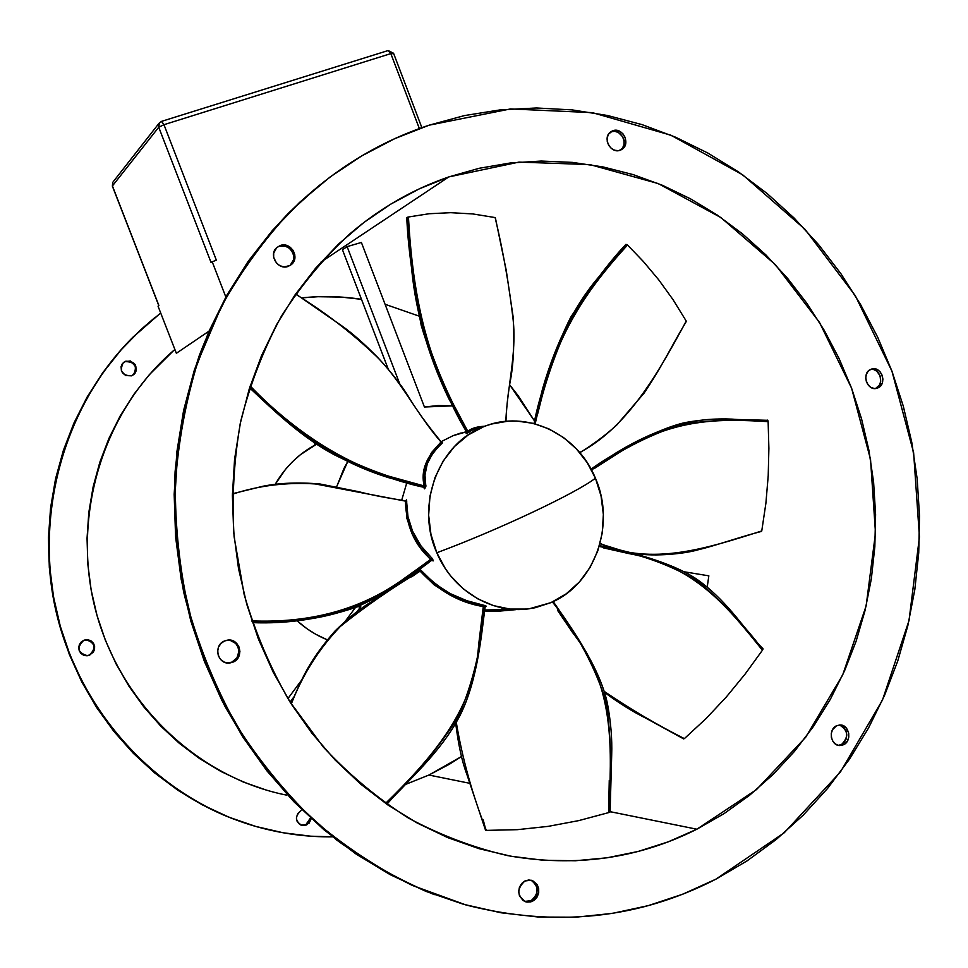 <?xml version="1.0" encoding="UTF-8"?>
<svg xmlns="http://www.w3.org/2000/svg" width="968" height="968" viewBox="0 0 968 968"><rect width="100%" height="100%" fill="white"/><g stroke="black" fill="none" stroke-linecap="round" stroke-linejoin="round"><path stroke-width="1.45" d="M477.563 428.146L472.553 429.974L483.806 426.694C525.926 409.053 577.618 433.64 595.429 478.204C615.963 524.39 595.187 584.152 550.974 602.616L566.219 593.832L579.421 581.937L590.069 567.442L597.776 550.913L602.253 533.029L603.354 514.48L601.043 495.967L595.429 478.204C576.25 493.099 498.411 529.895 436.81 552.752L445.449 568.773L450.786 576.057L463.249 588.822L477.66 598.793L493.474 605.617L510.075 609.078L526.846 609.053L535.11 607.747L550.974 602.616L529.363 608.751C492.373 614.402 452.528 590.722 436.81 552.752C415.187 504.994 438.419 443.707 483.25 426.912L468.161 434.983L454.428 446.575L443.175 461.034L434.91 477.756L429.986 496.088L428.642 515.23L430.954 534.396L436.81 552.752C498.411 529.895 576.25 493.099 595.429 478.204L587.189 462.631L576.42 448.91L563.497 437.512L548.844 428.86L532.981 423.294L516.452 421.019L508.127 421.153L491.732 423.996L472.553 429.974L466.261 433.64L472.553 429.974L480.636 427.529M428.933 775.041L461.542 756.504L449.6 764.115L428.933 775.041L405.507 784.443L428.933 775.041L469.94 783.342L428.933 775.041M534.639 421.104L509.628 384.768L517.989 395.476L534.639 421.104M418.841 316.028L385.07 304.279L418.841 316.028M361.475 299.33C341.619 296.244 321.618 295.76 301.484 297.902L318.024 296.716L341.268 297.091L361.475 299.33M696.863 829.213L610.094 811.668L696.863 829.213L724.076 813.616L749.534 795.309L773.057 774.497L794.462 751.398L813.592 726.266L830.314 699.344L844.532 670.872L856.135 641.131L865.09 610.36L871.333 578.84L874.83 546.811L875.592 514.553L873.608 482.318L868.925 450.35L861.568 418.902L851.61 388.241L839.111 358.596L824.167 330.209L806.901 303.323L787.42 278.143L765.87 254.887L742.395 233.784L717.191 215.029L690.438 198.791L662.342 185.263L633.132 174.603L603.028 166.932L572.318 162.382L541.245 161.051L510.1 163.011L479.184 168.287L448.801 176.926L518.993 162.104L589.923 164.596L658.228 183.569L720.894 217.558L775.344 264.603L819.472 322.368L851.61 388.241L870.534 459.437L875.495 533.005L866.142 605.895L842.656 675.023L805.678 737.277L756.468 789.61L696.863 829.213C638.057 858.725 575.004 867.522 507.716 855.627C473.521 847.726 440.44 835.215 408.484 818.093C377.568 798.455 349.218 774.799 323.409 747.151L289.48 701.159C270.169 667.617 255.056 632.019 244.13 594.376L234.099 536.696C231.703 497.625 233.917 459.11 240.742 421.177C250.119 384.066 263.635 349.158 281.264 316.451C301.012 285.415 323.929 257.839 350.005 233.736C380.037 208.156 412.973 189.22 448.801 176.926L419.253 188.869L390.854 204.079L363.92 222.458L338.752 243.876L315.653 268.148L294.901 295.071L276.751 324.389L261.469 355.813L249.224 389.015L240.221 423.645L234.571 459.316L232.393 495.64L233.699 532.194L238.515 568.555L246.779 604.298L258.408 639.025L273.254 672.312L291.15 703.809L311.853 733.139L335.109 759.989L360.641 784.08L388.144 805.17L417.269 823.054L447.7 837.598L479.063 848.682L511.031 856.244L543.254 860.262L575.391 860.758L607.117 857.793L638.13 851.465L668.126 841.882L696.863 829.213M321.098 261.965L448.801 176.926L321.098 261.965M347.125 246.622L342.454 249.72L347.125 246.622L399.542 383.328L347.125 246.622L361.391 242.46L347.125 246.622M707.209 587.08L708.842 575.839L684.303 571.81L708.842 575.839L707.209 587.08M360.749 606.646L359.878 605.593L360.749 606.646L357.265 611.365L360.749 606.646L357.023 606.839L360.749 606.646M336.804 486.396L347.839 461.288L343.918 468.572L336.804 486.396M316.512 444.203C299.16 453.375 285.378 466.745 275.202 484.315L285.56 469.298L292.517 461.712L300.153 454.899L316.512 444.203M297.031 620.766C306.082 628.91 316.125 635.25 327.16 639.788L315.616 634.197L306.88 628.655L297.031 620.766M319.561 185.178L289.129 212.512C250.881 252.551 220.196 301.145 199.202 355.776C187.03 393.141 178.983 431.801 175.087 471.767C173.635 512.06 176.503 552.208 183.69 592.186C193.31 631.644 206.934 669.469 224.588 705.66C244.359 740.52 267.398 772.464 293.715 801.504L336.743 840.067C367.683 862.367 400.232 880.553 434.378 894.65M715.872 879.186C638.299 919.031 555.039 927.646 466.08 905.007L412.271 885.418C377.423 868.054 344.656 846.371 313.959 820.368C284.822 792.114 259.025 760.449 236.567 725.371C216.324 688.72 200.34 650.024 188.627 609.308C179.516 567.889 175.087 526.096 175.341 483.915C178.269 442.013 185.735 401.405 197.738 362.08L221.454 306.336C241.008 271.476 263.937 239.907 290.243 211.617C331.116 171.13 377.411 142.32 429.126 125.187L510.511 108.936L592.38 112.639L670.909 135.205L742.698 174.845L804.928 229.222L855.276 295.639L891.951 371.192L913.623 452.721L919.443 536.986L909.012 620.597L882.453 700.094L840.43 771.98L784.237 832.77L715.872 879.186L682.803 894.19L648.197 905.649L612.369 913.381L575.633 917.216L538.353 917.035L500.916 912.764L463.696 904.342L427.106 891.794L391.556 875.181L357.482 854.611L325.272 830.266L295.337 802.351L268.051 771.157L243.754 737.023L222.761 700.312L205.349 661.459L191.737 620.899L182.081 579.13L176.515 536.647L175.075 493.946L177.761 451.548L184.525 409.948L195.246 369.607L209.753 330.995L227.819 294.526L249.199 260.573L273.605 229.464L300.709 201.513L330.173 176.938L361.645 155.945L394.75 138.654L429.126 125.187L464.41 115.591L500.226 109.868L536.224 107.98L572.088 109.892L607.468 115.482L642.074 124.63L675.616 137.214L707.826 153.029L738.463 171.905L767.285 193.648L794.099 218.018L818.71 244.807L840.938 273.762L860.637 304.654L877.686 337.215L891.951 371.192L903.338 406.306L911.771 442.315L917.18 478.918L919.503 515.847L918.729 552.813L914.833 589.536L907.827 625.727L897.723 661.083L884.583 695.314L868.453 728.142L849.432 759.239L827.64 788.351L803.21 815.177L776.312 839.425L747.115 860.855L715.872 879.186M280.224 245.533C290.63 241.347 300.262 257.379 291.574 264.397L288.246 266.369C278.034 270.556 268.269 254.947 276.606 247.735L280.224 245.533L276.703 247.639L273.702 253.035L273.654 257.319L276.546 263.151L280.018 265.776L284.12 266.914L290.11 265.486L293.086 262.679L294.732 258.855L294.768 254.596L293.207 250.531L290.279 247.3L286.431 245.376L280.224 245.533M290.061 265.522L290.461 265.184C299.124 258.178 289.517 242.169 279.123 246.356L285.318 246.199L289.166 248.111L292.082 251.341L293.643 255.395L293.606 259.654L290.061 265.522M230.069 640.296L235.732 643.442L238.092 647.156L238.89 651.537L236.942 657.889L231.897 662.112L232.925 662.16L229.96 662.959C217.582 665.089 212.791 645.257 224.637 640.925L227.008 640.235C239.58 637.428 245.025 657.659 232.925 662.16L231.897 662.112C242.726 658.119 239.858 640.078 228.412 640.078L228.412 640.078M532.775 881.122L535.558 884.062L537.071 887.983L536.514 894.408L534.348 898.098L531.081 900.651L532.678 901.196L526.193 901.958C516.839 896.005 516.416 889.011 524.898 881.001L531.105 880.19C540.676 885.986 541.197 892.992 532.678 901.196L531.081 900.651C539.164 893.464 539.152 886.64 531.045 880.178M836.497 725.782L840.03 724.959C849.275 724.5 852.251 740.931 843.612 744.719L841.519 744.513C848.948 736.95 848.295 730.429 839.534 724.971L844.096 727.706L846.068 731.009L846.806 734.93L846.213 738.874L844.35 742.238L841.519 744.513L838.3 745.348L843.612 744.719L839.885 745.554C830.701 745.832 827.906 729.497 836.497 725.782L832.565 729.642L831.294 733.369L831.367 737.398L832.758 741.101L835.263 743.908L838.494 745.396L841.954 745.336L845.125 743.739L847.52 740.859L848.779 737.12L848.706 733.115L846.189 727.875L843.285 725.685L839.873 724.959L836.497 725.782M870.873 369.328L871.466 369.111C881.34 365.42 887.668 384.284 877.795 387.938L875.689 388.41C884.679 385.143 880.42 367.937 870.958 369.292L873.729 369.558L876.839 371.216L880.069 375.814L880.674 381.525L879.464 384.998L875.689 388.41L877.044 388.216C867.183 391.725 861.024 372.91 870.873 369.328L868.115 371.301L866.312 374.398L865.731 378.149L866.457 381.973L868.381 385.276L871.212 387.575L874.515 388.519L877.795 387.938L880.529 385.954L882.332 382.868L882.901 379.129L882.175 375.318L880.263 372.014L877.444 369.716L874.14 368.772L870.873 369.328M612.829 130.74C622.569 126.808 631.003 143.845 622.037 149.29L620.161 150.234C610.542 154.19 601.975 137.371 610.784 131.793L612.829 130.74L608.618 134.044L607.239 137.577L607.263 141.546L608.691 145.357L611.316 148.419L614.728 150.27L618.395 150.633L621.771 149.447L624.348 146.906L625.727 143.397L625.146 137.48L623.09 133.983L620.028 131.479L616.422 130.329L612.829 130.74M620.585 150.064C629.2 144.401 620.718 127.861 611.159 131.733L614.753 131.321L618.346 132.459L622.581 136.621L623.997 140.408L624.033 144.353L622.654 147.862L620.585 150.064M154.928 317.504L132.749 337.36C65.969 403.886 34.461 508.442 54.861 606.113C75.492 703.724 146.446 786.379 234.558 819.4M332.629 836.848C307.388 837.126 282.366 833.823 257.573 826.95C163.58 800.79 83.817 719.151 58.128 618.201C32.597 517.202 63.537 406.318 133.306 336.912L160.688 312.979L140.977 329.556L121.121 349.859L103.273 372.293L87.665 396.614L74.475 422.592L63.888 449.963L56.023 478.446L51.014 507.716L48.908 537.482L49.767 567.381L53.579 597.099L60.306 626.296L69.877 654.646L82.195 681.835L97.09 707.548L114.393 731.518L133.911 753.491L155.4 773.226L178.608 790.541L203.268 805.255L229.101 817.258L255.818 826.454L283.14 832.77L310.752 836.195L332.629 836.848M125.84 361.161C135.52 361.451 138.243 365.856 133.995 374.386L131.563 375.838L135.109 373.152L136.319 370.405L135.254 364.525L130.353 360.955L124.473 361.814L122.283 363.847L121.073 366.594L121.436 371.107L125.586 375.536L131.563 375.838C122.004 375.657 119.221 371.313 123.214 362.782L125.84 361.161M126.76 361.209L131.249 361.887L135.387 366.303L135.75 370.804L133.439 374.785C137.674 366.255 134.963 361.863 125.295 361.572L123.602 362.431M87.943 639.86L91.996 642.062L93.678 644.664L94.223 647.737L91.778 653.412L89.153 655.142L85.922 655.747L87.519 655.723C77.573 652.831 76.339 647.701 83.805 640.308L81.167 642.038L79.376 644.64L78.698 647.725L79.255 650.798L80.949 653.424L83.514 655.167L88.148 655.626L93.303 652.214L94.549 649.322L94.61 646.188L93.472 643.284L91.307 641.07L88.439 639.86L83.805 640.308L85.511 639.812C95.772 642.377 97.151 647.495 89.661 655.167L89.153 655.142C96.389 648.536 95.542 643.381 86.624 639.703M301.084 810.591L297.696 813.58L296.389 817.984L296.934 820.973L299.669 824.421L302.355 825.522L306.674 824.942L305.876 824.663L310.498 817.912L309.24 821.675L305.876 824.663L309.107 823.163L311.26 818.613L306.674 824.942L301.871 825.414C295.01 821.106 294.744 816.169 301.084 810.591M158.8 305.634L158.05 306.19L176.357 353.284L209.003 331.153L176.357 353.284L158.05 306.19L158.885 305.501L112.421 185.941L112.748 182.347L112.421 185.941L158.74 127.231L163.967 124.69L161.583 121.351L159.079 123.214L158.74 127.231L159.563 122.609M266.66 790.215L243.416 782.059L220.97 771.484L199.565 758.561L179.431 743.4L160.797 726.157L143.893 707.003L128.901 686.118L115.991 663.745L105.318 640.102L97.018 615.466L91.161 590.093L87.834 564.271L87.047 538.281L88.814 512.411L93.109 486.94L99.861 462.147L108.985 438.298L120.359 415.623L133.85 394.375L149.278 374.749L173.768 350.404C104.133 410.129 71.172 513.984 95.13 608.424C119.076 702.877 197.266 777.365 286.54 795.115M508.902 609.55L484.738 609.973L494.757 610.385M466.503 431.631L453.29 435.576L441.033 441.723L453.29 435.576L466.552 431.716L453.29 435.576L461.131 432.926M406.754 482.947L401.696 500.238L406.754 482.947M416.179 571.81L416.906 572.887L416.179 571.81M267.579 621.928C319.694 622.23 364.404 608.872 401.708 581.877L431.365 560.557L420.499 547.973L412.235 534.167L406.911 518.376L405.435 501.121L315.29 483.939C286.407 482.124 258.783 485.537 232.405 494.212C258.783 485.537 286.407 482.124 315.29 483.939L405.435 501.121L406.705 500.819L405.725 500.722L406.451 499.875L407.964 516.585L412.549 531.166L420.935 545.855L432.684 559.056L433.156 560.932L431.873 560.363M442.4 442.558L433.023 452.734L427.275 463.769L424.976 474.998L425.859 486.674L424.625 488.84L423.573 487.219M486.42 606.234L484.024 605.278L486.42 606.234M420.148 571.168L420.983 570.285L419.93 570.527L419.785 569.462L420.983 570.285L420.148 571.168C391.459 588.314 364.863 606.73 340.385 626.417C319.029 648.669 302.657 674.527 291.283 704.014C302.657 674.527 319.029 648.669 340.385 626.417C364.863 606.73 391.459 588.314 420.148 571.168C438.722 591.073 459.921 602.895 483.746 606.646L484.315 606.767C481.858 645.595 473.231 682.162 458.433 716.453C438.48 747.998 414.389 777.11 386.159 803.791C414.389 777.11 438.48 747.998 458.433 716.453C473.231 682.162 481.858 645.595 484.315 606.767L483.455 605.169C460.078 601.358 439.266 589.73 420.983 570.285L434.644 583.559L450.301 593.638L466.903 600.729L483.455 605.169L478.615 645.051C474.453 709.677 431.014 759.009 385.554 803.367C431.014 759.009 474.453 709.677 478.615 645.051L483.746 606.646L466.879 602.193L449.975 595.005L434.039 584.745L419.991 571.084L411.581 576.904M314.527 442.908L315.29 444.856L314.527 442.908M629.152 552.353L599.446 545.71M762.99 648.754L762.82 649.637C744.041 625.013 722.624 602.35 698.581 581.659C670.4 564.574 637.283 552.849 599.216 546.496C637.283 552.849 670.4 564.574 698.581 581.659C722.624 602.35 744.041 625.013 762.82 649.637L762.929 648.717M602.169 273.109C576.722 301.242 556.854 339.829 542.552 388.846L534.094 423.573C538.402 398.489 554.954 348.093 570.805 317.105C591.896 285.04 610.3 260.767 626.006 244.299L625.994 244.42M535.171 423.851C543.98 384.659 556.128 349.448 571.616 318.23C588.834 290.751 607.347 266.224 627.155 244.638L643.405 261.554L658.7 279.8L673.062 299.693L686.227 321.074C657.913 373.43 627.99 426.949 579.675 452.54C627.99 426.949 657.913 373.43 686.227 321.074L673.062 299.693L658.7 279.8L643.405 261.554L627.155 244.638C607.347 266.224 588.834 290.751 571.616 318.23C556.128 349.448 543.98 384.659 535.171 423.851M732.51 419.676C697.178 416.131 658.409 427.178 616.205 452.806L591.049 469.117C611.135 454.657 655.796 429.03 685.296 422.544C704.256 419.144 721.886 418.14 738.16 419.531L767.321 420.306M591.533 470.012C623.198 448.099 654.09 432.732 684.207 423.923C713.162 419.882 741.125 418.914 768.096 421.007L767.527 420.124L768.096 421.007C741.125 418.914 713.162 419.882 684.207 423.923C654.09 432.732 623.198 448.099 591.533 470.012M573.842 632.346L553.043 601.673M552.462 601.951C577.533 633.943 595.538 667.69 606.452 703.179C611.159 739.322 612.151 775.731 609.404 812.406L578.695 820.622L548.178 826.37L517.311 829.673L486.311 830.387C472.42 794.764 462.414 758.767 456.279 722.394C462.414 758.767 472.42 794.764 486.311 830.387L517.311 829.673L548.178 826.37L578.695 820.622L609.404 812.406C612.151 775.731 611.159 739.322 606.452 703.179C595.538 667.69 577.533 633.943 552.462 601.951M609.937 811.958L609.9 784.697M409.488 244.045L410.989 261.408C414.401 307.171 426.864 352.642 448.365 397.812L466.673 431.946L467.713 431.51C448.39 397.352 433.313 361.875 422.496 325.115C414.812 288.633 409.96 252.624 407.951 217.11L406.778 217.558L409.488 244.045L406.802 217.57L407.951 217.11C409.96 252.624 414.812 288.633 422.496 325.115C433.313 361.875 448.39 397.352 467.713 431.51L449.842 397.594C420.572 338.268 411.727 276.049 408.435 217.001L429.139 213.734L450.737 212.682L472.844 213.94L495.132 217.57C503.263 251.801 509.265 285.923 513.161 319.948C516.827 353.949 507.087 388.108 505.828 421.346C507.087 388.108 516.827 353.949 513.161 319.948C509.265 285.923 503.263 251.801 495.132 217.57L472.844 213.94L450.737 212.682L429.139 213.734L408.435 217.001C411.727 276.049 420.572 338.268 449.842 397.594L467.846 431.401L477.018 427.142L485.125 426.174C476.679 426.682 470.92 428.413 467.846 431.401L469.323 432.091L466.673 431.946L466.165 433.628L466.794 432.236M405.435 501.121C406.112 525.793 414.546 545.165 430.748 559.238L421.83 565.832L431.123 559.589C406.717 579.36 380 595.526 350.973 608.061C320.057 617.983 287.085 622.472 252.079 621.516C287.085 622.472 320.057 617.983 350.973 608.061C380 595.526 406.717 579.36 431.123 559.589L431.571 557.75C423.803 550.816 417.462 541.959 412.549 531.166C408.363 521.667 406.415 511.552 406.705 500.819L404.648 500.94M249.671 387.624L267.241 404.043C304.279 439.581 344.777 464.132 388.737 477.696L423.754 487.267L424.286 486.299C392.754 479.015 361.984 467.592 331.988 452.044C302.512 434.027 275.19 412.174 250.034 386.486C275.19 412.174 302.512 434.027 331.988 452.044C361.984 467.592 392.754 479.015 424.286 486.299L389.668 476.462C340.022 461.518 290.352 427.88 250.204 385.942C290.352 427.88 340.022 461.518 389.668 476.462L424.214 485.96L423.331 475.312L425.702 463.805L431.595 452.528L441.033 441.977M479.668 645.934L485.089 607.214C481.689 631.668 478.071 680.02 459.691 716.114C439.654 754.205 405.991 782.047 386.861 804.287M746.957 631.112L762.639 648.838M683.698 738.669L684.364 738.632C656.473 724.536 629.757 708.782 604.189 691.37C629.757 708.782 656.473 724.536 684.364 738.632L683.698 738.669M706.156 718.486L684.364 738.632L706.156 718.486L726.436 696.851L706.156 718.486M745.178 673.994L726.436 696.851L745.178 673.994L762.433 650.218L745.178 673.994M603.282 547.827L628.51 553.514C695.52 565.554 728.88 608.678 762.433 650.218C728.88 608.678 695.52 565.554 628.51 553.514L603.282 547.827M611.728 261.929L626.078 244.553M537.179 415.744L543.762 389.729C562.081 323.034 593.904 282.099 627.53 245.013C593.904 282.099 562.081 323.034 543.762 389.729L537.179 415.744M761.356 531.42L761.755 530.948C707.862 548.118 651.065 566.631 600.099 543.387C651.065 566.631 707.862 548.118 761.755 530.948L761.477 531.42C743.134 535.982 713.029 546.412 699.15 549.521C683.469 554.325 649.105 557.217 630.446 552.522M594.86 468.149L616.543 454.234C673.474 417.208 721.003 418.938 768.132 421.637L768.882 448.378L768.217 475.675L765.894 503.275L761.755 530.948L765.894 503.275L768.217 475.675L768.882 448.378L768.132 421.637C721.003 418.938 673.474 417.208 616.543 454.234L594.86 468.149M746.267 420.233L767.297 420.499M485.9 830.254L483.238 819.944M485.573 830.314L466.915 774.521C462.147 762.094 458.409 745.058 455.71 723.386M557.411 610.13L572.608 632.588C615.696 687.607 611.534 751.204 608.691 812.624C611.534 751.204 615.696 687.607 572.608 632.588L557.411 610.13M495.362 217.739L506.24 270.362L513.161 317.081C514.492 341.813 513.633 362.589 510.608 379.408C507.401 394.787 506.143 414.667 505.974 421.334M431.28 560.484L422.024 567.333M421.83 565.832L401.563 580.352C359.975 609.683 310.075 623.198 251.874 620.887C310.075 623.198 359.975 609.683 401.563 580.352L421.83 565.832M423.778 487.255L424.456 488.743L425.92 485.694L424.286 486.299L425.835 485.355L424.214 485.96L423.754 487.267L412.683 484.423M295.543 294.151C324.667 311.986 351.529 332.629 376.141 356.103C401.042 380.267 417.256 415.042 441.36 442.388C417.256 415.042 401.042 380.267 376.141 356.103C351.529 332.629 324.667 311.986 295.543 294.151M609.247 780.523L608.63 812.285M515.593 609.671L496.306 611.389L484.617 610.965L516.731 609.489M161.487 121.387L163.967 124.69L390.83 53.603L388.18 50.53L390.83 53.603L393.31 53.688M158.776 305.586L112.361 186.134L112.748 182.347L159.103 123.19L161.571 121.363L388.156 50.542L393.553 53.264L390.83 53.603L419.362 128.587L390.83 53.603L163.967 124.69L158.74 127.231L211.048 262.437L216.336 260.102L163.967 124.69L216.336 260.102L215.501 260.404M477.055 428.655L474.78 429.054M432.055 560.484L431.946 558.1L431.232 559.952M232.417 493.74L262.921 486.251C279.8 482.899 298.858 482.149 320.069 484.012L358.099 491.575C380.569 497.213 394.811 498.944 405.108 500.819L405.265 500.879M430.748 559.238L431.571 557.75L430.748 559.238M431.365 560.557L431.353 560.569C414.788 573.08 388.253 593.299 355.316 607.553C320.94 619.012 286.649 624.033 252.466 622.642M424.202 488.332L424.371 487.69M441.36 442.388C426.222 456.448 420.511 470.98 424.214 485.96L425.835 485.355C422.242 470.775 427.808 456.594 442.533 442.799L441.384 442.17M290.872 703.361C300.782 683.662 304.968 665.355 335.097 630.93C348.528 617.826 360.677 608.098 371.543 601.745L419.822 571.059M484.315 606.767L484.024 605.278L484.315 606.767M485.089 607.214L485.96 606.174M485.875 606.162L484.907 607.105M211.339 262.231L216.336 260.102M211.048 262.437L158.74 127.231L112.421 185.941L158.788 305.61M476.365 428.764L477.454 428.606M225.834 297.019L212.113 261.554L225.834 297.019M319.609 185.142L299.572 202.421L272.516 230.323L248.159 261.36L226.814 295.252L208.786 331.649L194.314 370.187L183.605 410.432L176.854 451.959L174.167 494.261L175.595 536.865L181.161 579.263L190.793 620.936L204.381 661.41L221.757 700.179L242.702 736.805L266.95 770.879L294.187 802L324.062 829.854L356.212 854.151L390.225 874.685L425.69 891.262M276.981 247.397L279.123 246.356L276.981 247.397M231.897 662.112L227.577 662.983L231.897 662.112M524.668 901.438L531.081 900.651L525.261 901.559M610.542 131.975L611.159 131.733L610.542 131.975M502.065 609.138L493.886 610.372M300.939 825.099L305.876 824.663L300.939 825.099M388.325 369.316L342.454 249.72L388.325 369.316M424.42 407.008L361.391 242.46L424.42 407.008L452.286 405.87L438.262 405.531L424.42 407.008M154.977 317.468L140.408 330.003L120.577 350.295L102.765 372.68L87.168 396.965L74.004 422.907L63.428 450.241L55.575 478.688L50.566 507.922L48.46 537.627L49.32 567.49L53.131 597.171L59.847 626.32L69.406 654.622L81.699 681.774L96.57 707.451L113.861 731.385L133.342 753.322L154.795 773.021L177.979 790.311L202.602 805.013L228.4 817.004M123.928 362.214L125.295 361.572M224.637 640.925L220.982 643.405L218.502 647.132L217.594 651.537L218.393 655.941L220.777 659.68L224.382 662.173L228.642 663.044L232.925 662.16L236.567 659.668L239.023 655.953L239.919 651.561L239.132 647.181L236.761 643.454L233.179 640.961L228.92 640.066L224.637 640.925M524.898 881.001L521.631 883.542L519.441 887.257L518.666 891.552L519.453 895.775L523.192 900.603L526.846 902.091L530.791 901.91L534.421 900.083L537.192 896.888L538.692 892.823L538.68 888.491L537.167 884.558L532.63 880.662L528.77 879.985L524.898 881.001M290.061 702.09L293.727 697.154L290.061 702.09M287.907 698.606L301.798 679.875L287.907 698.606M345.455 620.996L355.474 607.493L345.455 620.996M289.129 212.512L290.243 211.617M291.574 264.397L290.461 265.184M622.037 149.29L620.863 149.943M174.93 349.605L173.768 350.404M466.576 431.764L452.746 435.794M482.318 427.299L472.275 430.107L483.25 426.912M315.084 444.965L314.213 442.691M599.482 545.613C623.67 550.296 674.188 561.972 700.227 581.695C729.799 603.669 746.8 632.866 763.002 648.754M553.212 601.588C567.55 622.557 599.482 665.56 607.408 703.458C610.832 721.729 612.248 738.923 611.691 755.04L610.106 812.007M466.818 432.333L466.673 431.946C453.097 410.662 432.781 364.307 421.237 325.478C412.707 281.494 407.891 245.521 406.778 217.558M424.311 487.618L423.754 487.267C403.111 483.117 368.554 471.719 335.061 455.154C301.75 437.621 273.436 410.202 249.599 387.817M683.698 738.911L646.031 718.256C632.624 711.661 618.782 703.022 604.492 692.338M686.288 321.473C670.667 347.524 663.153 364.597 644.119 393.105L616.701 425.073C605.98 434.85 593.699 444.07 579.832 452.721M619.822 549.957L599.991 543.786M295.7 293.921L342.757 326.506C352.788 333.682 364.283 343.834 377.266 356.974C390.419 371.228 400.583 384.054 407.758 395.464C419.773 415.708 433.688 432.587 441.36 442.122M405.652 501.134L405.919 500.553L405.108 500.819M420.112 570.757L419.507 571.144M421.866 127.679L393.553 53.264M301.871 825.414L301.072 825.135M877.044 388.216L876.004 388.446M839.885 745.554L838.796 745.457M526.193 901.958L524.741 901.462M229.96 662.959L228.944 662.911"/></g></svg>
